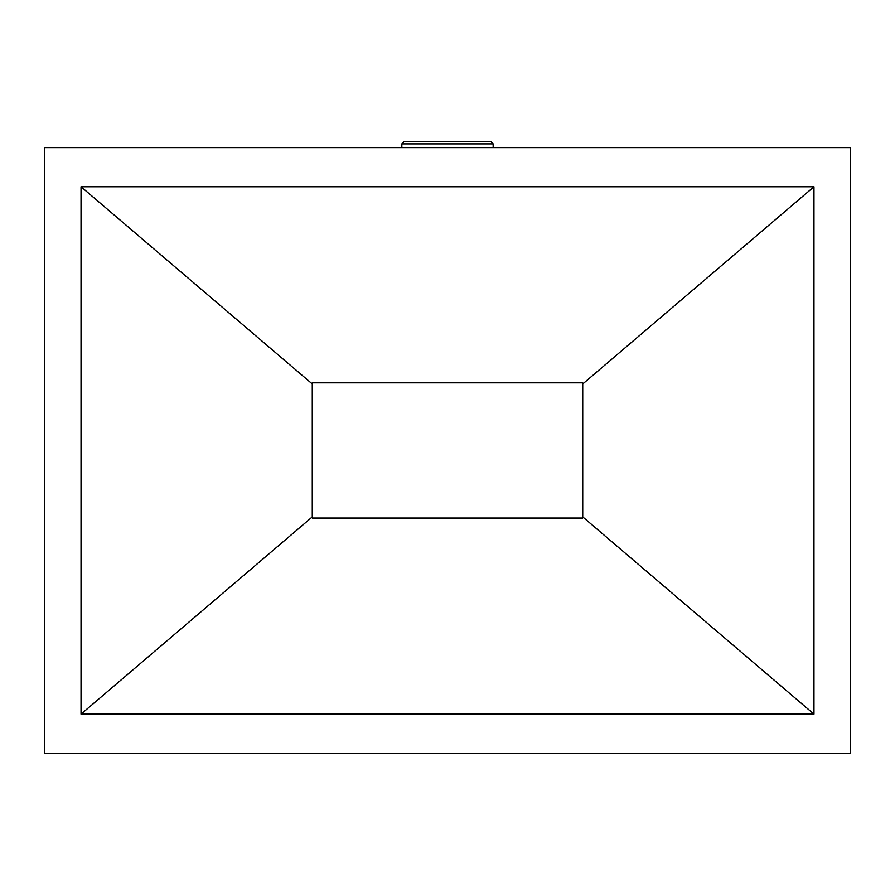 <?xml version="1.0" encoding="UTF-8"?>
<svg xmlns="http://www.w3.org/2000/svg" width="895" height="895" viewBox="0 0 895 895"><rect width="100%" height="100%" fill="white"/><g stroke="black" fill="none" stroke-linecap="round" stroke-linejoin="round"><path stroke-width="1.34" d="M81.031 186.753L813.969 186.753L813.969 714.132L81.031 714.132L81.031 186.753L312.277 383.955L312.277 382.825L582.723 382.825L582.723 518.06L312.277 518.06L582.723 518.06M493.156 143.894L401.844 143.894L404.014 141.723L490.986 141.723L493.156 143.894L493.156 147.608M44.75 753.277L850.25 753.277L850.25 147.608L44.75 147.608L44.75 753.277M813.969 714.132L582.723 516.907M81.031 714.132L312.277 516.918L312.277 518.06M813.969 186.753L582.723 383.966M312.277 382.825L582.723 382.825M312.277 516.918L312.277 383.955M401.844 147.608L401.844 143.894"/></g></svg>
